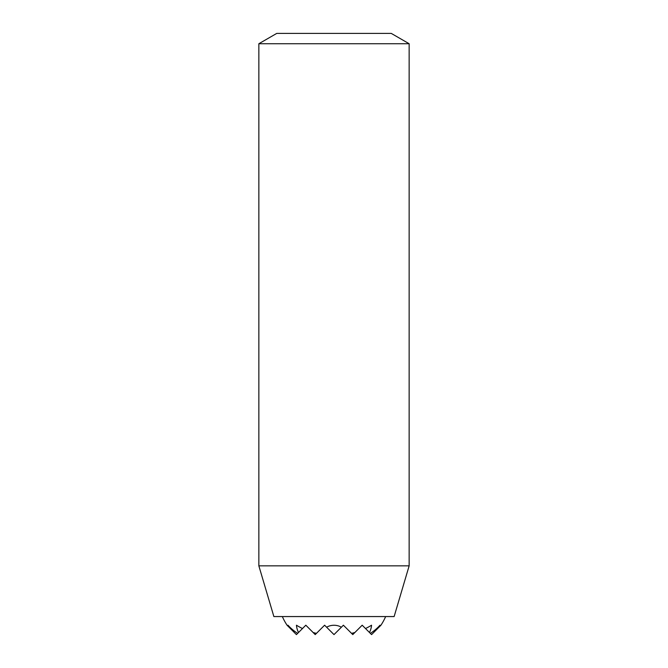 <?xml version="1.0" encoding="UTF-8"?>
<svg xmlns="http://www.w3.org/2000/svg" width="668" height="668" viewBox="0 0 668 668"><rect width="100%" height="100%" fill="white"/><g stroke="black" fill="none" stroke-linecap="round" stroke-linejoin="round"><path stroke-width="1" d="M385.653 616.564A56.362 56.362 0 0 1 380.902 625.273L378.931 627.244A48.514 34.302 180 0 0 380 625.206A54.217 38.335 180 0 1 370.339 633.364L369.488 632.512A37.608 26.595 180 0 0 371.55 625.206A56.321 39.83 180 0 1 365.505 628.53L362.181 625.206L354.875 632.512A56.321 39.83 180 0 1 351.552 633.364L343.394 625.206L341.356 627.244A11.072 7.824 180 0 0 326.644 627.244L324.606 625.206L316.448 633.364A56.321 39.83 180 0 1 313.125 632.512L305.819 625.206L302.495 628.53A56.321 39.83 180 0 1 296.45 625.206A37.608 26.595 180 0 0 298.512 632.512L297.661 633.364A54.217 38.335 180 0 1 288 625.206A48.514 34.302 180 0 0 289.069 627.244L287.098 625.273A56.362 56.362 0 0 1 282.347 616.564M298.512 632.512L302.495 628.53M313.125 632.512L315.212 634.6L316.448 633.364M289.069 627.244L296.425 634.6L297.661 633.364M409.15 565.838L394.128 616.564L273.872 616.564L258.85 565.838L409.15 565.838L409.15 43.729L391.256 33.4L276.744 33.4L258.85 43.737L258.85 565.838M409.15 43.737L258.85 43.737M324.606 625.206L334 634.6L343.394 625.206M351.552 633.364L352.787 634.6L354.875 632.512M370.339 633.364L371.575 634.6L378.931 627.244M365.505 628.53L369.488 632.512"/></g></svg>
